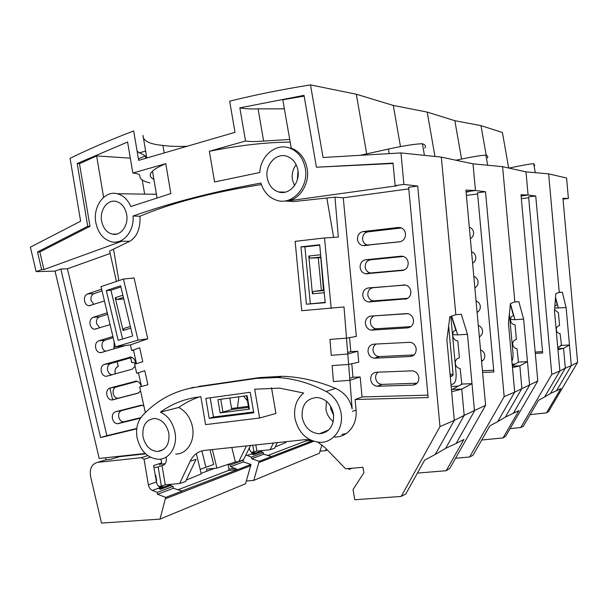 <?xml version="1.0" encoding="UTF-8"?>
<svg xmlns="http://www.w3.org/2000/svg" width="608" height="608" viewBox="0 0 608 608"><rect width="100%" height="100%" fill="white"/><g stroke="black" fill="none" stroke-linecap="round" stroke-linejoin="round"><path stroke-width="0.91" d="M535.306 353.354L542.663 353.012L528.595 196.878L535.739 195.989L551.79 374.406L520.737 427.538L510.104 428.617M521.345 198.687L528.679 197.775M535.184 352.032L542.541 351.682M532.114 317.969L532.015 316.874M530.176 296.522L530.077 295.427M528.238 275.052L528.139 273.957M526.3 253.566L526.201 252.464M524.354 232.051L524.256 230.956M534.044 339.393L533.946 338.299M482.592 372.43L493.863 371.997L477.508 192.789L485.511 191.756L504.169 396.629L514.695 392.122L497.732 421.625L505.362 417.088L521.884 388.444L505.362 417.088L518.898 410.59L503.029 437.942L505.689 436.21L537.799 380.942L520.988 194.75L528.078 195.016L525.988 171.866L528.078 195.016L521.109 196.11M521.086 195.867L528.078 195.016L535.739 195.989M508.676 168.021L502.406 132.498L480.989 125.643L486.202 155.238L480.989 125.643L454.852 120.703L461.578 159.03L454.852 120.703L427.204 112.092L393.3 105.442L356.318 94.232L310.506 84.907C282.218 89.399 255.276 94.818 229.672 101.179L235.007 132.331L138.662 160.368L133.692 130.948C111.37 139.414 90.159 148.534 70.064 158.308L80.621 221.198L30.4 247.16L36.138 271.632L55.054 271.107L60.823 269.032L100.594 437.578L136.732 428.838M535.276 172.68L533.687 163.666C529.652 163.985 521.672 165.406 509.747 167.93L508.995 168.089M554.686 308.043L566.116 307.602L562.316 292.235L559.254 292.311L548.636 173.85L559.254 292.311L555.834 293.649L554.466 310.756L559.869 370.986L551.79 374.406M557.772 347.616L561.541 345.39L569.468 344.994L563.548 348.346L565.326 368.159L559.869 370.986L544.616 397.001L550.445 393.475L565.326 368.159L563.548 348.346L557.863 348.627L563.548 348.346L557.946 349.562M485.511 191.756L475.448 190.524L473.016 163.841L502.596 166.668L514.854 301.91L502.596 166.668L525.988 171.866L548.636 173.85L566.58 178.007L568.404 198.451L562.94 198.284L577.6 362.368L571.315 365.636L556.51 390.754L550.445 393.475L565.326 368.159L571.315 365.636L566.116 307.602M520.737 427.538L523.328 426.231L538.506 400.284L544.616 397.001M530.115 414.626L546.493 412.862L560.857 388.535L556.51 390.754M546.493 412.862L548.56 411.502L577.6 362.368M561.541 345.39L560.082 333.663C557.901 333.298 556.624 332.014 556.259 329.81C556.244 327.484 557.354 326.055 559.573 325.523L558.425 312.694L554.549 309.723M561.313 344.918L559.482 346.689M558.235 347.343L557.749 347.373M563.016 199.105L568.404 198.451M558.76 292.501L562.316 292.235M554.83 306.196L557.148 304.714L555.484 298.102M534.759 165.596L533.687 163.666M324.467 431.688L325.835 432.113M326.291 448.902L325.751 450.627L319.983 451.197M327.332 449.973L325.751 450.627M509.398 313.728L512.954 352.876C513.22 356.6 512.871 359.366 511.883 361.175M273.425 443.042L270.081 449.738L256.88 451.098L255.824 444.927M256.88 451.098L251.454 452.322M252.761 445.254L253.924 452.071M504.169 396.629L469.627 456.996L455.559 458.25M434.971 156.461L427.204 112.092L434.971 156.461M487.418 157.92C488.247 156.75 487.738 155.815 485.883 155.108L487.662 165.239L485.876 155.108C480.738 155.367 471.367 156.948 457.771 159.843L457.908 160.634M513.182 413.508L529.598 385.153L527.47 361.661L519.84 365.841L512.339 366.153L519.84 365.841L521.884 388.444L519.84 365.841L512.468 367.612L508.44 323.22L510.424 303.552L514.854 301.91L518.867 301.712L523.617 319.109L514.984 319.664L510.401 303.795M400.474 146.604L393.3 105.442L400.474 146.604M455.992 160.231L457.771 159.843M537.799 380.942L514.695 392.122L512.468 367.612M334.491 437.061C339.325 437.106 343.649 435.617 347.48 432.6C353.856 427.097 356.729 419.581 356.106 410.043L355.11 399.502L428.146 397.564L408.637 187.287L417.711 186.04L439.979 426.588L454.298 420.371L435.237 454.45L445.641 448.37L456.114 443.483L474.498 410.924L467.468 334.316L461.297 314.268L455.825 314.678L441.332 157.122L473.016 163.841L475.448 190.524L467.75 191.535L475.448 190.524L465.91 190.106L485.602 405.3L464.178 415.386L461.753 389.09L452.268 389.378L461.753 389.09L464.178 415.386L445.641 448.37L464.178 415.386L454.298 420.371L446.872 339.895L449.844 316.768L455.825 314.678L441.332 157.122L400.961 152.927L403.887 184.422L395.139 185.638L393.042 163.119L316.426 167.223L304.015 95.357L239.848 107.852L245.533 141.003C250.063 141.702 256.097 141.717 263.614 141.048L289.621 139.49M477.873 311.896L477.06 311.95M483.003 360.384L481.498 360.46M480.457 336.156L479.279 336.216M477.098 312.36C479.355 311.098 480.434 309.1 480.312 306.364C479.932 303.643 478.511 301.826 476.049 300.907M477.614 193.967L466.397 195.411M493.704 370.249L482.433 370.69M479.34 336.862C481.604 335.631 482.676 333.655 482.562 330.919C482.174 328.206 480.753 326.374 478.291 325.417M474.856 287.827C477.113 286.535 478.184 284.521 478.07 281.778C477.683 279.064 476.262 277.256 473.807 276.359M472.606 263.272C474.863 261.949 475.935 259.912 475.821 257.169C475.433 254.448 474.012 252.654 471.557 251.788M470.356 238.686C472.614 237.333 473.685 235.281 473.564 232.53C473.214 229.923 471.876 228.167 469.551 227.27L469.384 227.217M481.582 361.342C483.846 360.141 484.918 358.18 484.804 355.452C484.416 352.739 482.995 350.892 480.533 349.912M466.047 191.566L468.859 191.687L466.093 192.052M285.676 441.727L285.866 442.502L275.211 446.933M260.429 450.733L260.536 451.334M270.081 449.738L274.565 448.225L277.37 442.616M469.627 456.996L473.001 455.263L489.85 425.851L497.732 421.625M469.885 227.392L469.33 227.453M523.617 319.109L527.47 361.661L518.434 362.064L517.005 348.703C514.558 348.278 513.129 346.811 512.704 344.288C512.681 341.65 513.912 340.032 516.382 339.439L515.06 324.854L514.604 324.816C512.278 324.33 510.933 322.886 510.545 320.477L510.553 319.496L514.984 319.664M515.075 364.101L512.164 364.245M503.029 437.942L481.741 440.01M518.867 301.712L514.543 302.024M510.34 304.418L513.509 315.803C511.67 316.008 510.682 317.239 510.553 319.496M259.168 461.32L271.639 456.509L263.674 454.252L251.689 458.766L259.168 461.32L253.764 480.373L319.337 453.272L321.966 444.858M251.879 452.664L255.504 452.793L251.879 454.13L253.399 453.978L262.823 450.482M285.745 441.993L286.786 441.613M253.399 453.978L253.521 454.723L251.879 454.13M253.521 454.723L261.242 451.858L263.393 452.626L251.408 457.11L245.868 454.913M305.968 439.576L305.672 441.028L311.326 440.428L305.672 441.028L267.581 455.567M271.35 456.54L312.292 440.823M263.674 454.252L263.393 452.626M251.689 458.766L251.408 457.11M253.764 480.373L246.362 481.012M249.295 447.936L249.394 448.544C249.896 450.893 251.119 452.474 253.072 453.294L247.03 455.521M450.262 376.626L452.732 375.729L453.082 374.224L448.643 326.108M450.847 316.418L456.068 373.152C456.395 378.624 455.582 382.151 453.644 383.716L451.007 384.735M109.85 388.064L112.655 399.912M117.116 361.699L118.226 366.366C115.452 367.604 114.464 370.128 115.269 373.935M135.561 363.424L133.053 362.368L131.784 362.505L130.659 357.8M114.114 341.59L114.106 348.878M117.162 361.684L118.279 366.411C115.505 367.62 114.517 370.12 115.307 373.92M133.266 362.391L131.754 362.573L130.614 357.816M133.053 362.429L135.561 363.493M132.46 362.376L131.784 362.505M309.791 439.683L305.132 439.645L204.478 450.414C198.094 451.28 193.321 454.89 190.167 461.236L179.649 483.52L165.262 484.796L162.024 465.606L158.164 467.005L161.386 486.088L158.658 486.324M165.262 484.796L161.386 486.088M321.792 432.797L322.658 433.375M439.979 426.588L401.174 496.44L354.776 499.746L353.028 489.577L363.88 472.788L362.93 467.286L345.648 468.814L324.991 447.572L317.847 442.206M164.016 464.869L162.024 465.606C165.247 464.862 166.668 462.384 166.303 458.174L166.06 457.132M55.054 271.107L99.195 458.478L145.198 453.462M175.697 454.062C186.702 454.381 195.176 441.286 192.576 427.53L192.143 425.41C189.871 416.936 185.394 410.955 178.729 407.459C185.113 402.952 192.006 399.433 199.401 396.902M271.525 387.79L275.918 413.478L259.601 418.015L205.588 424.62L200.853 396.697L197.364 397.184C183.73 399.167 171.426 404.145 160.451 412.11C168.158 415.88 173.029 422.742 175.066 432.683C177.673 446.515 169.26 459.64 158.316 459.283C147.258 458.075 140.144 450.726 136.975 437.243C135.721 428.579 137.492 421.45 142.28 415.857C156.803 400.132 174.602 390.594 195.677 387.243L256.652 378.381L277.651 377.515C293.945 378.503 310.103 383.169 326.146 391.506C334.073 396.006 339.028 403.112 340.997 412.832C343.999 428.313 333.199 443.027 319.747 442.335C306.721 440.823 298.46 432.828 294.964 418.342C293.497 407.626 296.385 399.19 303.628 393.026L279.589 388.124L254.684 389.204L259.601 418.015M178.729 407.459L160.451 412.11M145.358 412.665L139.696 387L147.904 384.75L144.78 370.728L136.678 373.266L134.687 364.207L142.766 361.73L139.658 347.784L131.685 350.55L130.439 344.888L115.376 346.879L101.027 286.657L123.424 279.057L138.069 340.13L115.376 346.879M60.823 269.032L67.42 268.789L106.871 435.685L136.777 428.442M67.42 268.789L110.154 253.475M141.231 386.582L141.117 385.974C140.273 383.101 138.677 381.474 136.329 381.094L109.934 388.041C107.304 389.135 106.278 391.514 106.856 395.162C107.738 398.164 109.394 399.775 111.826 400.003L137.894 393.239L140.577 390.99M135.561 363.941L135.348 361.882C134.543 359.092 133.008 357.489 130.728 357.078L104.325 364.405C101.703 365.537 100.685 367.931 101.262 371.572C102.114 374.49 103.717 376.078 106.073 376.344L132.149 369.2L135.128 366.221M112.906 336.513L98.732 340.837C96.125 342.008 95.114 344.417 95.692 348.05C96.505 350.884 98.063 352.45 100.343 352.754L125.263 345.572M107.259 312.808L93.153 317.33C90.562 318.546 89.558 320.971 90.136 324.604C90.919 327.355 92.416 328.898 94.635 329.224L110.078 324.649M101.627 289.172L87.598 293.9C85.021 295.154 84.018 297.593 84.596 301.218C85.348 303.894 86.8 305.414 88.943 305.771L104.439 300.983M143.838 405.764L140.775 405.293L115.558 411.753C112.913 412.809 111.88 415.165 112.465 418.821C113.384 421.914 115.094 423.548 117.595 423.73L140.486 418.144M133.54 350.292L131.685 350.55M245.533 141.003L209.35 151.286L214.586 181.967L259.798 172.505C260.437 155.99 275.743 142.979 289.37 147.98C297.829 151.202 303.126 157.936 305.254 168.18C309.13 187.18 292.076 205.808 276.579 200.252C268.888 197.608 263.667 191.885 260.923 183.092C214.457 191.452 171.828 202.426 133.03 216.015L140.022 216.228C140.425 228.623 137.013 236.968 129.778 241.262L109.607 251.043L116.424 281.428M115.634 242.098L121.836 241.239L43.951 269.542L41.64 269.633L36.138 271.632M100.594 437.578L106.871 435.685M106.012 459.785L105.541 457.786M138.784 392.882L117.899 398.286C115.604 398.073 114.046 396.56 113.21 393.741C112.662 390.306 113.635 388.071 116.12 387.038L137.271 381.292M112.123 374.809C109.926 374.536 108.437 373.038 107.654 370.333C107.107 366.905 108.072 364.663 110.542 363.592L131.982 357.42M105.86 351.325C104.006 350.77 102.76 349.334 102.114 347.001C101.574 343.581 102.532 341.316 104.986 340.206L113.194 337.714M99.834 327.856L96.588 323.73C96.049 320.317 96.999 318.037 99.446 316.897L107.608 314.283M93.913 304.448L91.086 300.534C90.539 297.122 91.489 294.834 93.921 293.656L102.045 290.92M140.843 417.628L123.622 421.823C121.258 421.648 119.647 420.113 118.78 417.21C118.233 413.767 119.214 411.555 121.706 410.552L142.454 405.247M187.082 146.277C177.908 146.634 169.852 146.346 162.906 145.418L164.183 152.935L162.906 145.418C149.568 144.218 142.926 140.904 142.994 135.47L146.809 157.996M366.677 153.87L356.318 94.232L366.677 153.87M424.734 148.086C426.2 146.277 425.425 144.826 422.408 143.746L424.437 155.367L422.4 143.746C415.545 143.891 404.221 145.662 388.428 149.059L389.219 153.619M210.072 449.821L213.659 464.459L205.899 467.278L201.902 450.9L205.899 467.278L200.154 469.368M145.624 150.989L139.11 152.996M146.642 156.993L145.616 157.419M400.961 152.927L323.046 157.495L310.506 84.907M360.118 155.321L388.428 149.059M417.711 186.04L403.887 184.422M407.079 313.568L374.46 315.826M410.978 326.602L376.094 328.768C372.894 328.183 370.994 326.124 370.416 322.582C370.272 319.648 371.351 317.505 373.654 316.16M417.088 383.192L381.877 384.393C378.381 383.967 376.299 381.854 375.622 378.032C375.47 375.501 376.306 373.54 378.146 372.157M414.071 354.912L378.989 356.6C375.638 356.09 373.646 354 373.023 350.322C372.879 347.464 373.912 345.367 376.132 344.029M413.531 320.294C412.999 316.783 411.152 314.579 407.991 313.69L371.009 316.069C367.24 316.768 365.362 319.253 365.393 323.524C366.008 327.294 368.022 329.49 371.427 330.114L407.634 327.887C411.57 327.21 413.531 324.672 413.531 320.294M357.732 351.234L347.791 353.993L348.635 364.435L358.758 362.178L357.732 351.234L350.77 351.599L349.577 337.615M408.789 188.89L343.269 197.813L356.334 336.437L346.514 338.147L343.999 306.956L301.758 310.711L295.138 241.361L324.512 237.964L331.193 308.454M427.918 395.132L362.041 396.963L360.156 376.96L349.919 380.304L352.146 408.971C350.292 399.547 344.766 392.677 335.555 388.36C317.064 380.745 299.182 376.724 281.899 376.299L259.494 377.583L256.652 378.381M351.804 363.728L352.952 377.234L360.156 376.96M410.301 356.501C414.23 355.878 416.199 353.385 416.199 349.007C415.621 345.344 413.668 343.102 410.332 342.281L373.646 344.174C369.869 344.812 368 347.259 368.022 351.515C368.691 355.437 370.796 357.664 374.361 358.203L410.301 356.501L413.676 355.239M404.966 299.242C408.895 298.498 410.864 295.929 410.856 291.536C410.362 288.169 408.622 286.018 405.627 285.068L368.364 287.934C364.602 288.694 362.725 291.209 362.756 295.488C363.326 299.121 365.241 301.279 368.494 301.978L406.851 298.779M402.298 270.552C406.228 269.754 408.188 267.148 408.181 262.74C407.725 259.517 406.083 257.412 403.256 256.409L400.961 256.196L365.72 259.768C361.958 260.581 360.088 263.135 360.118 267.421C360.65 270.917 362.467 273.038 365.568 273.798L403.324 270.37M399.623 241.832C403.545 240.966 405.506 238.328 405.506 233.905C405.08 230.82 403.537 228.76 400.87 227.726L398.286 227.46L363.075 231.564C359.313 232.431 357.443 235.022 357.474 239.324C357.968 242.676 359.693 244.766 362.642 245.586L399.623 241.832M412.961 385.077C416.898 384.514 418.866 382.052 418.866 377.697C418.236 373.874 416.168 371.587 412.665 370.842L376.284 372.233C372.506 372.818 370.629 375.227 370.652 379.476C371.366 383.542 373.586 385.806 377.294 386.255L412.961 385.077L416.959 383.329M350.77 351.599L347.639 352.48M346.514 338.147L329.954 339.408L331.276 355.353L347.791 353.993L346.461 338.147M348.612 364.435L349.912 380.304L333.442 381.558L332.12 365.59L348.635 364.435M352.952 377.234L349.752 378.298M355.11 399.502L362.041 396.963M343.269 197.813L334.978 197.144L293.672 201.56L284.673 200.967M395.139 185.638L396.69 185.843L286.862 201.058C299.85 199.675 310.065 183.472 307.124 168.348C304.996 158.11 299.706 151.384 291.247 148.162L282.788 99.788L304.152 96.11M334.978 197.144L338.329 237.105L324.512 237.964M140.022 216.228C171.372 202.935 211.827 192.371 261.379 184.551M130.439 344.888L147.774 338.831L134.064 277.955L123.424 279.057M195.677 387.243L187.234 388.892M198.603 386.445L259.494 377.583M250.238 392.274L253.741 412.794L209.228 418.388L205.831 398.392L250.238 392.274M333.465 413.736C331.185 404.221 325.827 398.802 317.399 397.472C306.47 398.286 301.393 404.951 302.176 417.476C304.631 427.523 310.376 432.957 319.39 433.793C329.597 432.379 334.286 425.699 333.465 413.736M168.857 433.428C166.736 424.46 162.055 419.467 154.789 418.464C146.08 419.459 142.135 425.478 142.956 436.521C145.168 445.839 150.085 450.832 157.7 451.508C165.969 450.148 169.685 444.121 168.857 433.428M253.597 411.981L213.446 417.042L209.228 418.388M213.446 417.042L210.178 397.792M249.44 409.138L247.144 395.679L217.9 399.654L220.142 412.893L249.44 409.138L248.854 408.986L246.597 395.755M220.142 412.893L231.739 409.534L229.778 398.042M248.573 407.36L231.739 409.534M220.75 399.266L222.969 412.308M248.398 406.326L231.564 408.508M237.485 407.74L238.86 396.804M196.338 453.591L201.248 473.921L186.223 480.084M169.959 484.378L170.042 484.85M179.649 483.52L185.554 481.506L196.065 459.336L190.167 461.236M160.208 464.223L165.194 463.714M153.946 467.423L158.164 467.005M156.157 480.571L156.606 480.525L155.724 475.312L155.276 475.357M155.975 479.476L156.416 479.438M346.34 433.451L341.848 434.484M351.34 468.312L349.205 469.406L348.179 468.593M401.174 496.44L405.756 494.046L424.65 460.112L435.237 454.45M451.653 391.757L461.753 389.09L471.998 383.678L461.806 384.036L460.165 368.547C457.391 368.045 455.757 366.32 455.27 363.386C455.232 360.331 456.608 358.477 459.39 357.816L457.839 340.906L457.353 340.86C454.716 340.282 453.18 338.595 452.732 335.791L452.74 334.651L457.725 334.886L451.653 316.13M333.306 421.595C329.384 418.638 326.944 414.633 325.979 409.579L326.435 401.288M330.57 406.083L330.737 408.994L333.67 415.234M138.51 372.947L136.678 373.266M147.774 338.831L138.069 340.13M118.172 340.358L132.635 336.004L120.604 285.768L106.301 290.563L118.172 340.358M122.603 339.028L110.952 290.259L106.301 290.563M110.952 290.259L120.886 286.938M122.869 295.237L115.231 297.753L123.059 330.524L130.758 328.168M123.394 297.411L116.987 299.501L115.231 297.753M123.766 298.976L116.987 299.501M123.059 330.524L123.903 328.449L130.348 326.466M133.03 216.015C134.414 231.268 122.945 244.743 111.5 241.802C103.238 239.453 98.01 233.024 95.821 222.505C92.682 206.538 104.546 190.266 117.245 193.732C123.242 195.305 127.771 199.561 130.826 206.515L170.848 193.564L165.771 163.666L132.84 173.029L127.596 142.029L77.193 163.514L79.481 163.727L89.999 226.328L87.742 226.298L77.193 163.514M156.408 194.188L150.655 194.218M79.481 163.727L96.642 155.929L103.618 197.334M43.951 269.542L39.816 251.94L89.999 226.328M138.92 160.292L138.381 158.696M130.325 158.156L96.642 155.929M144.651 194.134L142.249 179.953M138.654 158.711L145.365 155.937L137.142 151.384M149.933 182.909C142.979 181.29 139.642 178.927 139.901 175.834C140.038 174.458 137.682 173.516 132.84 173.029M87.742 226.298L37.498 251.978L41.64 269.633M297.882 170.088C296.491 163.278 292.995 158.741 287.402 156.461C276.503 152.015 264.548 165.042 267.246 178.038C268.759 185.303 272.574 189.947 278.707 191.991C289.233 195.449 300.481 182.81 297.882 170.088M126.654 214.51C125.202 207.541 121.782 203.201 116.386 201.491C107.722 198.907 99.438 210.011 101.604 221.008C103.132 228.274 106.757 232.666 112.48 234.171C120.848 236.162 128.767 225.332 126.654 214.51M209.35 151.286C239.362 145.312 266.274 142.257 290.077 142.112M239.848 107.852C244.431 108.779 250.511 109.121 258.088 108.862L284.346 108.847M393.072 163.476L316.426 167.223M153.885 179.314C149.53 177.156 149.066 174.435 152.502 171.152C154.713 168.956 159.136 166.463 165.771 163.666M145.768 158.3L145.365 155.937M39.816 251.94L37.498 251.978M294.53 185.66L292.425 179.748C291.589 174.086 292.836 169.077 296.172 164.715M298.026 171.053L297.342 179.74M325.204 302.716L319.702 244.758L300.96 246.856L306.424 304.22L325.204 302.716M325.166 302.358L306.424 304.22M310.293 303.552L304.889 246.825L300.96 246.856M304.889 246.825L319.74 245.161M320.652 254.775L308.803 256.036L312.398 293.778L324.262 292.767M323.996 290.008L313.287 291.475L324.049 290.54M313.287 291.475L312.398 293.778M308.803 256.036L310.118 258.149L320.925 257.655M321.358 290.236L318.288 257.929M320.864 257.024L310.118 258.149M323.486 290.054L320.788 257.67M405.118 284.962L373.092 287.713C369.55 288.42 367.787 290.784 367.81 294.804C368.349 298.209 370.15 300.238 373.213 300.892L368.494 301.978M373.213 300.892L407.778 298.285M403.461 256.477L370.477 259.806C366.936 260.566 365.172 262.96 365.195 266.996C365.697 270.271 367.407 272.262 370.325 272.977L365.568 273.798M370.325 272.977L404.388 269.967M401.47 227.962L367.855 231.861C364.314 232.674 362.558 235.106 362.581 239.149C363.044 242.303 364.671 244.256 367.445 245.024L362.642 245.586M367.445 245.024L400.406 241.695M133.456 349.927L136.466 363.66M138.457 372.704L141.489 386.506M189.992 388.254L193.823 387.25M451.448 389.47L452.268 389.378L451.455 389.576M212.39 449.57L216.889 468.114L206.454 469.11L206.811 471.23M250.496 445.497L243.542 459.648L238.754 461.616L235.357 461.951L231.83 447.488M216.889 468.114L235.357 461.951M247.509 401.09L243.664 396.15M456.114 443.483L463.904 439.478L446.211 470.706L417.422 473.1M446.211 470.706L449.776 468.434L485.602 405.3M461.768 383.678L460.735 384.818M458.265 386.148L451.166 386.422M246.438 445.93L238.754 461.616M467.468 334.316L457.725 334.886M451.417 316.213L455.878 330.44C453.819 330.661 452.77 332.067 452.74 334.651M286.452 201.119L287.721 200.777M165.718 497.374L182.225 491.006L173.379 488.292L157.54 494.266L165.718 497.374L159.98 519.118L245.541 483.77L250.982 464.482L243.436 461.882L243.147 460.203L242.645 460.013M228.403 464.269L230.341 464.991L243.147 460.203M159.068 486.689L163.514 486.803L158.726 488.574L160.375 488.429L171.737 484.219M201.111 473.343L214.654 468.327M160.375 488.429L160.527 489.288L158.726 488.574M160.527 489.288L170.719 485.496L173.067 486.423L157.214 492.358L152.433 490.436C150.29 489.44 148.93 487.57 148.367 484.842L156.393 481.954L153.626 465.561L161.606 462.886L160.953 459.048M228.152 464.352L228.958 469.095L228.494 470.486L237.644 469.627L250.982 464.482M177.658 489.888L228.494 470.486L237.629 469.627L181.769 491.044M243.436 461.882L230.637 466.708L230.341 464.991M230.637 466.708L237.644 469.627M173.379 488.292L173.067 486.423M157.54 494.266L157.214 492.358M159.98 519.118L101.521 523.093L90.607 476.626C89.422 468.662 91.762 463.896 97.622 462.354L141.284 457.695L144.058 459.253L148.367 484.842M144.058 459.253L150.336 457.231M152.433 490.436L160.428 487.487C158.293 486.499 156.948 484.66 156.393 481.954M97.622 462.354L105.959 459.792L111.135 459.238L119.373 456.699L145.601 453.842M159.463 464.922L161.606 462.886M141.284 457.695L147.759 455.628M561.708 345.382L557.779 347.685M558.364 308.127L555.537 297.358M482.349 360.567L482.82 360.544M477.09 312.254L477.584 312.086M479.317 336.604L480.442 336.171M481.544 360.932L482.706 360.407M518.822 362.034L512.293 365.704M306.014 439.827L308.469 439.569M313.66 441.309L259.107 462.452M248.908 448.719L249.394 448.544M450.049 374.338L453.082 374.224M452.702 375.744L450.186 375.843M115.36 346.811L113.734 347.297M129.778 241.262L121.836 241.239M407.634 327.887L410.301 327.066M376.945 328.776L372.324 330.129M356.106 410.043L352.442 411.32M286.862 201.058L293.672 201.56M326.838 198.026L333.64 237.394M113.536 249.158L118.834 280.615M335.555 388.36L326.146 391.506M349.547 469.308L351.751 468.274M263.614 141.048L258.088 108.862M379.552 356.6L374.961 358.211M404.122 284.878L403.636 284.901M368.364 287.934L373.092 287.713M374.33 300.922L369.687 302.009M402.352 256.219L400.961 256.196M365.72 259.768L370.477 259.806M371.716 273.03L367.042 273.858M400.558 227.628L398.286 227.46M363.075 231.564L367.855 231.861M369.102 245.108L364.397 245.67M382.158 384.385L377.598 386.255M109.934 388.041L116.12 387.038M118.765 398.172L112.746 399.889M135.82 381.087L135.022 381.208M104.325 364.405L110.542 363.592M130.431 357.063L129.284 357.208M98.732 340.837L104.986 340.206M93.153 317.33L99.446 316.897M87.598 293.9L93.921 293.656M115.558 411.753L121.706 410.552M124.359 421.724L118.378 423.632M141.223 405.209L140.775 405.293M462.247 384.005L452.268 389.378M228.958 469.095L235.653 468.456M250.922 465.629L165.657 498.674M512.293 365.674L518.746 362.034M452.732 375.729L450.186 375.828M376.094 328.768L371.427 330.114M277.651 377.515L281.899 376.284M328.829 429.879L319.39 433.793M163.59 449.472L157.7 451.508M117.245 193.732L156.431 194.309M289.37 147.98L291.247 148.162M152.502 171.152L157.016 197.775M285.289 192.136L278.707 191.991M116.987 233.996L112.48 234.171M378.989 356.6L374.361 358.203M381.877 384.393L377.294 386.255M117.899 398.286L111.826 400.003M111.484 374.992L106.073 376.344M102.972 352.176L100.343 352.754M96.649 328.852L94.635 329.224M90.706 305.497L88.943 305.771M123.622 421.823L117.595 423.73"/></g></svg>
